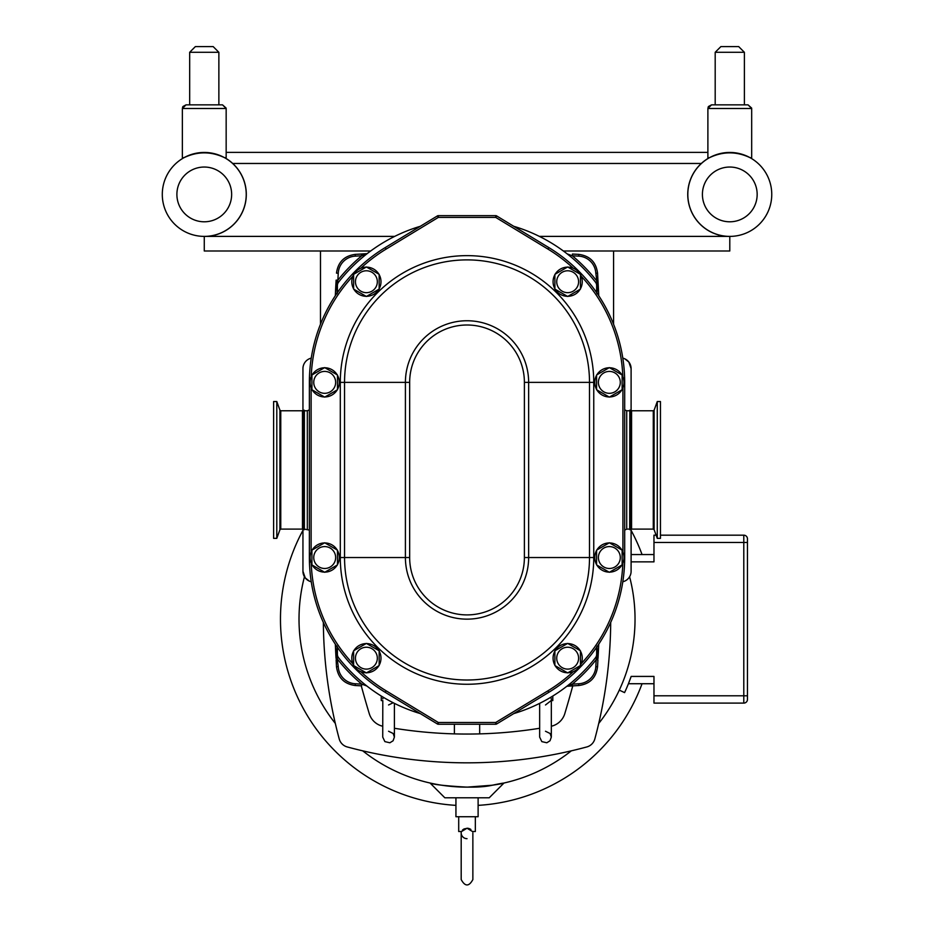 <?xml version="1.0" encoding="UTF-8"?>
<svg xmlns="http://www.w3.org/2000/svg" width="932" height="932" viewBox="0 0 932 932"><rect width="100%" height="100%" fill="white"/><g stroke="black" fill="none" stroke-linecap="round" stroke-linejoin="round"><path stroke-width="1.4" d="M654.113 529.691L653.285 529.108L653.285 410.779L654.113 410.208L654.113 529.679L657.27 538.358L657.27 401.552M631.581 529.108L630.731 529.702L630.731 410.197L631.581 410.779L631.581 529.108L653.285 529.108M657.27 538.358L660.45 538.358L660.45 401.552M630.731 529.702L629.799 529.702L629.799 410.197L630.731 410.197M629.671 410.779L626.723 410.779L626.723 529.108L629.671 529.108L629.799 410.197M747.452 612.825L747.452 639.958M619.291 690.134L624.58 692.604A173.841 173.841 0 0 0 631.162 676.422L653.973 676.422L653.973 703.101L743.794 703.101A3.646 3.646 0 0 0 747.452 699.443L747.452 538.824A3.646 3.646 0 0 0 743.794 535.178L660.45 535.178M496.64 723.989L548.832 692.301A157.659 157.659 0 0 0 624.685 557.534L624.685 382.365A157.659 157.659 0 0 0 548.832 247.597L496.64 215.909A1.748 1.748 0 0 0 495.731 215.653L438.32 215.653A1.748 1.748 0 0 0 437.411 215.909L385.219 247.597A157.659 157.659 0 0 0 309.366 382.365L309.366 557.534A157.659 157.659 0 0 0 385.219 692.301L437.411 723.989A1.748 1.748 0 0 0 438.32 724.246L495.731 724.246A1.748 1.748 0 0 0 496.64 723.989L495.731 722.486L495.731 724.246A1.748 1.748 0 0 0 496.64 723.989M360.812 268.23A155.9 155.9 0 0 1 386.128 249.089L438.32 217.412L438.32 215.653A1.748 1.748 0 0 0 437.411 215.909L438.32 217.412L495.731 217.412L496.64 215.909A1.748 1.748 0 0 0 495.731 215.653L495.731 217.412L547.923 249.089A155.9 155.9 0 0 1 573.238 268.23M573.238 671.669A155.9 155.9 0 0 1 547.923 690.81L495.731 722.486L438.32 722.486L437.411 723.989A1.748 1.748 0 0 0 438.32 724.246L438.32 722.486L386.128 690.81A155.9 155.9 0 0 1 360.812 671.669M366.392 270.781A10.951 10.951 0 0 0 356.909 287.196A10.951 10.951 0 0 0 375.876 287.196A10.951 10.951 0 0 0 366.392 270.781M379.161 274.346L366.392 266.971L353.612 274.346L353.612 289.095L366.392 296.469L379.161 289.095L379.161 274.346M366.66 296.318A14.597 14.597 0 0 0 378.893 289.258M379.161 288.792A14.597 14.597 0 0 0 379.161 274.66M378.893 274.194A14.597 14.597 0 0 0 366.66 267.135M366.125 267.135A14.597 14.597 0 0 0 353.88 274.194M353.612 274.66A14.597 14.597 0 0 0 353.612 288.792M353.88 289.258A14.597 14.597 0 0 0 366.125 296.318M567.67 270.781A10.951 10.951 0 0 0 558.186 287.196A10.951 10.951 0 0 0 577.141 287.196A10.951 10.951 0 0 0 567.67 270.781M580.438 274.346L567.67 266.971L554.889 274.346L554.889 289.095L567.67 296.469L580.438 289.095L580.438 274.346M567.926 296.318A14.597 14.597 0 0 0 580.17 289.258M580.438 288.792A14.597 14.597 0 0 0 580.438 274.66M580.17 274.194A14.597 14.597 0 0 0 567.926 267.135M567.402 267.135A14.597 14.597 0 0 0 555.157 274.194M554.889 274.66A14.597 14.597 0 0 0 554.889 288.792M555.157 289.258A14.597 14.597 0 0 0 567.402 296.318M609.353 371.414A10.951 10.951 0 0 0 599.87 387.84A10.951 10.951 0 0 0 618.836 387.84A10.951 10.951 0 0 0 609.353 371.414M622.133 374.99L609.353 367.616L596.585 374.99L596.585 389.739L609.353 397.114L622.133 389.739L622.133 374.99M609.621 396.962A14.597 14.597 0 0 0 621.865 389.891M622.133 389.425A14.597 14.597 0 0 0 622.133 375.293M621.865 374.839A14.597 14.597 0 0 0 609.621 367.767M609.085 367.767A14.597 14.597 0 0 0 596.853 374.839M596.585 375.293A14.597 14.597 0 0 0 596.585 389.425M596.853 389.891A14.597 14.597 0 0 0 609.085 396.962M324.697 371.414A10.951 10.951 0 0 0 315.214 387.84A10.951 10.951 0 0 0 334.18 387.84A10.951 10.951 0 0 0 324.697 371.414M337.477 374.99L324.697 367.616L311.929 374.99L311.929 389.739L324.697 397.114L337.477 389.739L337.477 374.99M324.965 396.962A14.597 14.597 0 0 0 337.209 389.891M337.477 389.425A14.597 14.597 0 0 0 337.477 375.293M337.209 374.839A14.597 14.597 0 0 0 324.965 367.767M324.429 367.767A14.597 14.597 0 0 0 312.197 374.839M311.929 375.293A14.597 14.597 0 0 0 311.929 389.425M312.197 389.891A14.597 14.597 0 0 0 324.429 396.962M324.697 546.583A10.951 10.951 0 0 0 315.214 563.01A10.951 10.951 0 0 0 334.18 563.01A10.951 10.951 0 0 0 324.697 546.583M337.477 550.16L324.697 542.785L311.929 550.16L311.929 564.909L324.697 572.283L337.477 564.909L337.477 550.16M324.965 572.132A14.597 14.597 0 0 0 337.209 565.06M337.477 564.606A14.597 14.597 0 0 0 337.477 550.462M337.209 550.008A14.597 14.597 0 0 0 324.965 542.937M324.429 542.937A14.597 14.597 0 0 0 312.197 550.008M311.929 550.462A14.597 14.597 0 0 0 311.929 564.606M312.197 565.06A14.597 14.597 0 0 0 324.429 572.132M609.353 546.583A10.951 10.951 0 0 0 599.87 563.01A10.951 10.951 0 0 0 618.836 563.01A10.951 10.951 0 0 0 609.353 546.583M622.133 550.16L609.353 542.785L596.585 550.16L596.585 564.909L609.353 572.283L622.133 564.909L622.133 550.16M609.621 572.132A14.597 14.597 0 0 0 621.865 565.06M622.133 564.606A14.597 14.597 0 0 0 622.133 550.462M621.865 550.008A14.597 14.597 0 0 0 609.621 542.937M609.085 542.937A14.597 14.597 0 0 0 596.853 550.008M596.585 550.462A14.597 14.597 0 0 0 596.585 564.606M596.853 565.06A14.597 14.597 0 0 0 609.085 572.132M366.392 647.227A10.951 10.951 0 0 0 356.909 663.642A10.951 10.951 0 0 0 375.876 663.642A10.951 10.951 0 0 0 366.392 647.227M379.161 650.792L366.392 643.418L353.612 650.792L353.612 665.541L366.392 672.916L379.161 665.541L379.161 650.792M366.66 672.764A14.597 14.597 0 0 0 378.893 665.704M379.161 665.238A14.597 14.597 0 0 0 379.161 651.107M378.893 650.641A14.597 14.597 0 0 0 366.66 643.581M366.125 643.581A14.597 14.597 0 0 0 353.88 650.641M353.612 651.107A14.597 14.597 0 0 0 353.612 665.238M353.88 665.704A14.597 14.597 0 0 0 366.125 672.764M567.67 647.227A10.951 10.951 0 0 0 558.186 663.642A10.951 10.951 0 0 0 577.141 663.642A10.951 10.951 0 0 0 567.67 647.227M580.438 650.792L567.67 643.418L554.889 650.792L554.889 665.541L567.67 672.916L580.438 665.541L580.438 650.792M567.926 672.764A14.597 14.597 0 0 0 580.17 665.704M580.438 665.238A14.597 14.597 0 0 0 580.438 651.107M580.17 650.641A14.597 14.597 0 0 0 567.926 643.581M567.402 643.581A14.597 14.597 0 0 0 555.157 650.641M554.889 651.107A14.597 14.597 0 0 0 554.889 665.238M555.157 665.704A14.597 14.597 0 0 0 567.402 672.764M307.327 529.108L307.327 410.779L304.38 410.779L304.38 529.108L309.366 530.087M338.013 291.751A5.545 5.545 0 0 1 337.396 289.235L337.396 285.576A5.545 5.545 0 0 1 338.572 282.163A162.914 162.914 0 0 1 420.309 226.29M596.049 648.136A5.545 5.545 0 0 1 596.655 650.664L596.655 654.322A5.545 5.545 0 0 1 595.478 657.736A162.914 162.914 0 0 1 513.753 713.597M596.888 646.214L597.447 654.322L596.177 659.681A164.661 164.661 0 0 1 572.353 684.1L572.446 685.859L566.877 686.255L578.795 685.521C589.805 684.018 596.061 677.762 597.563 666.753L597.925 659.774L596.177 659.681L595.816 666.66A18.151 18.104 45 0 1 578.702 683.773L572.353 684.1L567.215 685.999M420.309 713.597A162.914 162.914 0 0 1 338.572 657.736A5.545 5.545 0 0 1 337.396 654.322L337.396 650.664A5.545 5.545 0 0 1 338.013 648.136M366.835 685.999L361.698 684.1L355.348 683.773A18.151 18.104 135 0 1 338.246 666.66L336.603 654.322L337.174 646.214M622.809 358.133A10.8 10.8 0 0 1 631.104 368.641L631.104 410.651M513.753 226.29A162.914 162.914 0 0 1 595.478 282.163A5.545 5.545 0 0 1 596.655 285.576L596.655 289.235A5.545 5.545 0 0 1 596.049 291.751M361.604 254.052L355.255 254.378L367.173 253.644L361.604 254.052L361.698 255.799L366.835 253.9M567.215 253.9L572.353 255.799L578.702 256.125A18.151 18.104 -45 0 1 595.816 273.227L597.447 285.576L596.888 293.685M631.104 529.248L631.104 571.258A10.8 10.8 0 0 1 622.809 581.766M355.348 256.125L355.255 254.378C344.246 255.881 338.001 262.137 336.499 273.146L338.246 273.227A18.151 18.104 -135 0 1 355.348 256.125L361.698 255.799A164.661 164.661 0 0 0 337.873 280.217L338.246 273.227M338.572 282.163L337.5 281.324L337.873 280.217L336.126 280.124L336.056 281.476L337.5 281.324L336.732 284.155L335.881 284.26L335.31 295.724L335.415 293.603L336.685 293.662M595.478 657.736L598.006 658.435L598.74 644.175L598.332 652.54L597.494 652.447M597.365 646.237L598.635 646.295M361.604 685.859L355.255 685.521C344.234 684.041 337.978 677.785 336.487 666.753C338.001 677.762 344.246 684.018 355.255 685.521L361.604 685.847L361.698 684.1A164.661 164.661 0 0 1 337.873 659.681L336.126 659.774L336.499 666.753L338.246 666.66M336.685 646.237L335.415 646.295L335.31 644.163L336.056 658.435L338.572 657.736M337.174 293.685L336.732 284.155M572.446 254.04L578.795 254.378L572.446 254.052L572.353 255.799A164.661 164.661 0 0 1 596.177 280.217L597.925 280.124L597.563 273.146C596.061 262.137 589.805 255.881 578.795 254.378L578.702 256.125M595.478 282.163L598.006 281.476L597.925 280.124L598.169 284.26L598.006 281.476M598.635 293.603L598.426 289.141L598.752 295.724L598.635 293.603L597.365 293.662M311.241 581.766A10.8 10.8 0 0 1 302.947 571.258L302.947 529.248M302.947 410.651L302.947 368.641A10.8 10.8 0 0 1 311.241 358.133M550.789 697.264L551.266 698.802M551.325 700.596L552.793 700.596L552.793 696.041M382.726 700.596L381.27 700.596L381.27 696.041M383.273 697.264L382.784 698.802M382.796 700.596L382.726 737.084L384.881 741.616L389.879 742.781L393.094 740.777L394.399 737.084L393.176 733.507L388.562 731.247M718.688 236.39L718.688 234.969A42.045 42.045 0 0 1 701.33 163.473L232.72 163.473A42.045 42.045 0 0 1 215.071 235.05L215.071 236.39M563.359 250.988L729.791 250.988L729.791 236.39A41.963 41.963 0 0 1 687.816 194.415A41.963 41.963 0 0 0 729.791 236.39A41.963 41.963 0 0 0 771.754 194.415A41.963 41.963 0 0 0 729.791 152.452A41.963 41.963 0 0 0 687.816 194.415A41.963 41.963 0 0 0 729.791 236.39A41.963 41.963 0 0 1 687.816 194.415A41.963 41.963 0 0 1 729.791 152.452A41.963 41.963 0 0 1 771.754 194.415A41.963 41.963 0 0 1 729.791 236.39L539.348 236.39M370.703 250.988L204.271 250.988L204.271 236.39L394.702 236.39M613.571 250.988L613.571 324.231M320.48 324.231L320.48 250.988M382.726 726.238A18.395 18.395 0 0 1 369.247 713.621A1149.424 1149.424 0 0 1 361.267 685.836M572.784 685.836A1149.424 1149.424 0 0 1 564.804 713.621A18.395 18.395 0 0 1 551.325 726.238M454.385 724.246L454.385 733.88A459.825 459.825 0 0 1 394.399 728.276M539.651 728.276A459.825 459.825 0 0 1 479.665 733.88L479.665 724.246M454.385 733.88A459.825 459.825 0 0 0 479.665 733.88A459.825 459.825 0 0 1 454.385 733.88M610.705 622.448A459.825 459.825 0 0 1 594.837 738.925A11.382 11.382 0 0 1 586.811 746.951A459.825 459.825 0 0 1 347.24 746.951A11.382 11.382 0 0 1 339.213 738.925A459.825 459.825 0 0 1 323.357 622.448M598.728 723.453A168.005 168.005 0 0 0 629.601 576.757M304.449 576.757A168.005 168.005 0 0 0 335.334 723.453M362.711 750.831A168.005 168.005 0 0 0 571.339 750.831M302.947 530.355A186.563 186.563 0 0 0 455.934 805.365M478.116 805.365A186.563 186.563 0 0 0 642.055 683.727M642.055 554.552A186.563 186.563 0 0 0 631.104 530.355M430.071 783.031C433.135 784.534 445.449 785.909 467.025 787.144L492.434 785.21L503.979 783.031L489.218 797.792L444.844 797.792L430.071 783.031C430.036 784.127 471.254 790.126 492.143 785.257C517.936 779.735 496.989 786.515 467.025 787.144M656.105 535.178L653.973 535.178L653.973 561.856L631.162 561.856A173.841 173.841 0 0 0 631.104 561.693L631.104 561.693M631.162 676.422L628.424 683.727L631.162 676.422M455.934 797.792L455.934 816.723L478.116 816.723L478.116 797.792M458.707 816.723L458.707 831.519L461.585 831.519L467.025 828.222L472.466 831.519L475.343 831.519L475.343 816.723M470.893 829.468L470.089 828.956M469.204 828.571L467.946 828.28M467.491 828.233L463.961 828.956M463.169 829.468L462.4 830.191M467.025 838.683A5.837 5.837 0 0 1 461.34 831.519M628.424 683.727L653.973 683.727M653.973 554.552L631.104 554.552M304.38 410.779L304.38 529.108M304.251 410.197L303.319 410.197L303.319 529.702L304.251 529.702M276.792 401.541L276.792 538.358L273.612 538.358L273.612 401.541L276.792 401.541L279.938 410.208L279.938 529.691L276.792 538.358M744.388 52.297L738.692 46.6L720.879 46.6L715.193 52.297L715.193 104.85L715.193 52.297L744.388 52.297L744.388 104.85M750.097 157.694C736.56 151.252 723.022 151.252 709.473 157.694C723.022 151.252 736.56 151.252 750.097 157.694L751.681 157.694L751.681 108.496L748.035 104.85L711.535 104.85L707.889 108.496L751.681 108.496L748.035 104.85L751.658 108.1M709.473 157.694L707.889 157.694L707.889 108.496L711.535 104.85L708.483 106.504M189.674 104.85L189.674 52.297L218.869 52.297L218.869 104.85M189.674 52.297L195.359 46.6L213.172 46.6L218.869 52.297M224.577 157.694C211.04 151.252 197.502 151.252 183.965 157.694C197.502 151.252 211.04 151.252 224.577 157.694L226.161 157.694L226.161 108.496L222.515 104.85L186.016 104.85L182.369 108.496L226.161 108.496L222.515 104.85L226.138 108.1M183.965 157.694L182.369 157.694L182.369 108.496L186.016 104.85L182.963 106.504M204.271 236.39A41.963 41.963 0 0 1 162.296 194.415A41.963 41.963 0 0 0 204.271 236.39A41.963 41.963 0 0 0 246.234 194.415A41.963 41.963 0 0 0 204.271 152.452A41.963 41.963 0 0 0 162.296 194.415A41.963 41.963 0 0 0 204.271 236.39A41.963 41.963 0 0 1 162.296 194.415A41.963 41.963 0 0 1 204.271 152.452A41.963 41.963 0 0 1 246.234 194.415A41.963 41.963 0 0 1 204.271 236.39M224.729 157.694A42.045 42.045 0 0 1 232.72 163.473M701.33 163.473A42.045 42.045 0 0 1 709.334 157.694M707.889 152.37L226.161 152.37M547.923 690.81L548.832 692.301A157.659 157.659 0 0 0 624.685 557.534L623.951 557.534M623.951 382.365L624.685 382.365A157.659 157.659 0 0 0 548.832 247.597L547.923 249.089M524.39 557.534L593.754 557.534L593.754 382.365A126.729 126.729 0 0 0 467.025 255.636A126.729 126.729 0 0 0 340.297 382.365L344.549 382.365A122.476 122.476 0 0 1 467.025 259.888A122.476 122.476 0 0 1 589.502 382.365L589.502 557.534A122.476 122.476 0 0 1 467.025 680.011A122.476 122.476 0 0 1 344.549 557.534L344.549 382.365L405.408 382.365L405.408 557.534A61.617 61.617 0 0 0 467.025 619.151A61.617 61.617 0 0 0 528.642 557.534L528.642 382.365A61.617 61.617 0 0 0 467.025 320.748A61.617 61.617 0 0 0 405.408 382.365L409.661 382.365A57.365 57.365 0 0 1 467.025 325A57.365 57.365 0 0 1 524.39 382.365L524.39 557.534A57.365 57.365 0 0 1 467.025 614.899A57.365 57.365 0 0 1 409.661 557.534L409.661 382.365M340.297 382.365L340.297 557.534L409.661 557.534M386.128 249.089L385.219 247.597A157.659 157.659 0 0 0 309.366 382.365L310.1 382.365M310.1 557.534L309.366 557.534A157.659 157.659 0 0 0 385.219 692.301L386.128 690.81M581.16 276.152A155.9 155.9 0 0 1 622.832 376.749M622.926 387.724L622.926 552.175M622.832 563.149A155.9 155.9 0 0 1 581.16 663.747M352.902 663.747A155.9 155.9 0 0 1 311.23 563.149M311.125 552.175L311.125 387.724M311.23 376.749A155.9 155.9 0 0 1 352.902 276.152M593.754 382.365L524.39 382.365M340.297 557.534A126.729 126.729 0 0 0 467.025 684.263A126.729 126.729 0 0 0 593.754 557.534M596.655 654.322L598.239 654.415M596.655 650.664L598.426 650.757M337.396 650.664L335.625 650.757L335.718 652.54L336.557 652.447M337.396 654.322L335.811 654.404L335.881 655.639L336.732 655.744M596.655 289.235L598.426 289.141L598.169 284.26L597.319 284.155M596.655 285.576L598.239 285.495L598.169 284.26M597.319 655.744L598.169 655.639L598.006 658.423M578.702 683.773L578.795 685.521L572.446 685.859M595.816 666.66L597.563 666.753C596.084 677.785 589.828 684.041 578.795 685.521M598.332 652.54L598.169 655.627M336.056 658.423L335.881 655.627M355.255 685.521L355.348 683.773M335.823 654.415L335.718 652.54M337.396 289.235L335.625 289.141L335.415 293.603M337.396 285.576L335.811 285.495L335.718 287.359L336.557 287.452M336.126 280.124L335.811 285.495M598.426 289.141L598.332 287.359L597.494 287.452M578.795 254.378C589.828 255.857 596.084 262.113 597.563 273.146L595.816 273.227M653.973 542.482L743.794 542.482L743.794 695.796L653.973 695.796M747.452 695.796L743.794 695.796L743.794 703.101A3.646 3.646 0 0 0 747.452 699.443M747.452 542.482L743.794 542.482L743.794 535.178A3.646 3.646 0 0 1 747.452 538.824M303.319 410.197L302.469 410.779L302.469 529.108L303.319 529.702M279.938 529.691L280.765 529.108L280.765 410.779L302.469 410.779M702.413 194.415A27.366 27.366 0 0 1 743.468 170.707A27.366 27.366 0 0 1 743.468 218.123A27.366 27.366 0 0 1 702.413 194.415M176.894 194.415A27.366 27.366 0 0 1 217.948 170.707A27.366 27.366 0 0 1 217.948 218.123A27.366 27.366 0 0 1 176.894 194.415M653.285 410.779L631.581 410.779M654.113 410.208L657.27 401.541L660.45 401.541M629.671 529.108L629.799 529.702M307.327 410.779L309.366 409.812M626.723 529.108L624.685 530.087M626.723 410.779L624.685 409.812M631.104 368.641L628.832 362.012L624.731 358.785M597.925 659.774L597.563 666.753M336.487 666.753L336.126 659.774M335.415 646.295L335.625 650.757M335.718 287.359L335.625 289.141M336.056 281.464L335.881 284.26M355.255 254.378C344.234 255.857 337.978 262.113 336.487 273.146M598.239 285.495L598.332 287.359M597.563 273.146L597.925 280.124M302.947 571.258L305.23 577.887L309.319 581.102M551.325 718.106L551.325 737.084L550.101 733.507L545.488 731.247M545.488 704.976L551.138 700.596M539.651 703.357L539.651 737.084L541.807 741.616L546.816 742.769L550.02 740.765L551.325 737.084L551.325 699.641M388.562 704.976L393.164 702.74M394.399 703.357L394.399 737.084M461.189 879.563L461.189 832.847L461.189 879.563C465.091 886.728 468.982 886.728 472.862 879.563L472.862 832.847M280.765 529.108L302.469 529.108M279.938 410.208L280.765 410.779M708.04 107.46L708.343 106.737M182.521 107.46L182.823 106.737"/></g></svg>
